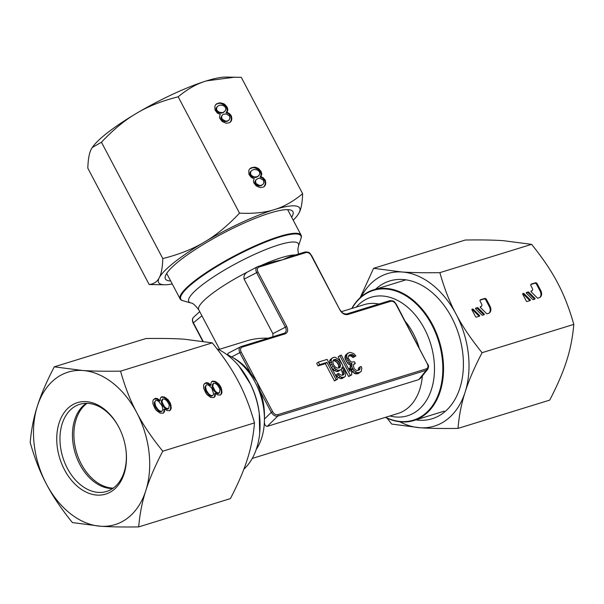 <?xml version="1.0" encoding="UTF-8"?>
<svg xmlns="http://www.w3.org/2000/svg" width="604" height="604" viewBox="0 0 604 604"><rect width="100%" height="100%" fill="white"/><g stroke="black" fill="none" stroke-linecap="round" stroke-linejoin="round"><path stroke-width="0.91" d="M243.82 469.263A68.373 47.671 -107.1 0 0 259.682 433.317A68.373 47.671 -107.1 0 0 248.976 381.177A68.373 47.671 -107.1 0 0 238.95 366.115A68.373 47.671 -107.1 0 0 216.964 348.757M351.777 308.478A68.373 47.671 72.9 0 1 362.423 295.741A68.373 47.671 72.9 0 1 373.597 289.822A68.373 47.671 72.9 0 1 432.472 324.567A68.373 47.671 72.9 0 1 425.08 414.578A68.373 47.671 72.9 0 1 413.906 420.497A68.373 47.671 72.9 0 1 385.367 417.372M279.358 236.489A68.373 12.775 152.2 0 0 193.793 281.524A68.373 12.775 152.2 0 0 180.151 298.965A68.373 12.775 152.2 0 0 182.008 300.407L183.042 300.747A67.882 12.684 -27.8 0 1 194.367 281.872A67.882 12.684 -27.8 0 1 279.32 237.153A67.882 12.684 -27.8 0 1 300.951 238.58L301.26 237.531A68.373 12.775 152.2 0 0 301.117 235.19A68.373 12.775 152.2 0 0 279.358 236.489M420.399 378.368L418.783 379.606L267.262 426.349C265.375 426.243 264.424 424.665 264.393 421.63L264.431 418.036C264.726 409.127 263.397 400.369 260.422 391.762L271.294 412.381C273.136 415.25 275.296 416.488 277.757 416.096L426.311 370.275L427.685 369.338L420.407 378.368M288.72 257.032L305.073 251.981A1.14 0.793 -107.1 0 0 304.967 252.027L288.72 257.032L282.521 259.818L274.156 261.532L258.119 266.477M250.683 373.287L256.896 381.841L272.638 411.694C274.08 414.027 275.802 415.016 277.81 414.669L426.356 368.84C428.123 368.032 428.462 366.401 427.383 363.955L395.907 304.25C394.465 301.917 392.743 300.928 390.735 301.275L347.738 314.541C344.733 315.069 342.143 313.582 339.984 310.071L311.226 255.537C309.784 253.204 308.063 252.208 306.054 252.555L258.988 267.074C257.228 267.889 256.889 269.52 257.961 271.966L286.719 326.507C288.342 330.177 287.829 332.623 285.179 333.838L242.181 347.096A1.14 0.793 -107.1 0 0 241.094 346.568L240.626 346.756C238.882 347.934 238.61 349.905 239.811 352.676L250.683 373.287C245.451 366.334 239.373 361.026 232.442 357.372L229.754 355.93C227.557 354.759 227.179 353.793 228.614 353.046M218.633 349.55L247.519 340.641C253.453 338.829 260.377 337.998 268.297 338.164M242.181 347.096C240.422 347.912 240.082 349.542 241.155 351.989L256.896 381.841L260.422 391.762M427.383 363.955L396.269 304.227C394.344 302.362 395.205 300.573 389.754 300.694A1.14 0.793 -107.1 0 0 389.648 300.739L346.87 313.937M348.085 352.932L345.714 354.933L344.899 357.145L345.073 358.557L347.519 363.193L348.674 364.31L350.335 364.771L350.207 367.753L352.426 371.966L355.711 373.891L358.134 373.634L361.23 371.415L361.849 368.281L361.207 366.522L359.984 366.9L359.878 369.384L357.9 370.478L356.458 370.433L354.125 368.704L353.325 365.035L354.344 363.736L355.326 363.442L354.435 361.751L351.77 362.083L350.599 361.464L348.327 358.248L348.176 356.337L349.437 354.963L350.901 354.51L353.053 354.827L354.676 356.292L355.892 355.915L353.831 353.612L350.033 352.328L347.33 353.657L346.507 355.869L346.688 357.281L349.135 361.917L350.29 363.034L351.951 363.502L351.822 366.477L352.91 369.082L354.042 370.69L357.326 372.615L359.259 372.517L361.23 371.415M348.281 356.096L350.728 355.832L353.061 357.56L355.892 355.915M353.536 364.763L355.326 363.442M359.984 366.9L358.368 368.176L358.346 370.343M339.788 355.492L350.229 375.295L351.694 374.85L351.603 371.445L349.822 368.078L349.92 371.475L341.252 355.039L338.172 356.768L342.174 364.355M343.91 367.647L348.614 376.571L351.694 374.85M331.483 367.723L334.435 370.66L337.764 371.588L341.592 369.142L342.174 367.006L344.129 371.792L344.016 374.276L342.045 375.371L339.916 374.563L338.761 373.446L337.538 373.823L340.067 376.473L341.955 377.357L344.378 377.107L345.375 376.307L345.767 372.751L342.279 364.522L338.882 359.69L335.371 357.341L333.929 357.296L331.717 358.474L331.158 360.112L331.943 364.28L333.053 366.386L336.05 369.384L337.938 370.275L340.596 369.942M332.713 357.674L330.101 359.75L329.55 361.388L330.312 365.488M337.538 373.823L335.93 375.099L338.459 377.749L341.788 378.678L344.378 377.107M341.154 369.497L342.513 373.068L342.491 375.235M318.316 362.113L316.707 363.389L318.036 365.918L325.36 363.661L334.465 380.935L337.545 379.214L327.104 359.403L318.316 362.113L319.652 364.642L326.968 362.385L336.081 379.659L337.545 379.214M332.985 360.815L334.631 360.799L336.957 362.528L338.534 364.982L338.708 368.07M258.988 267.074A1.14 0.793 -107.1 0 0 258.006 266.5L274.156 261.532M272.94 336.73L272.887 333.672L244.129 279.131C243.465 276.239 244.537 273.891 247.361 272.072A56.98 10.646 152.2 0 0 198.716 309.731L219.562 349.263M247.361 272.072L257.432 266.734C255.681 267.912 255.417 269.882 256.617 272.653L285.375 327.194C286.673 329.912 286.417 331.875 284.59 333.098L284.265 333.242M339.984 310.071L311.589 255.515C309.663 253.642 310.516 251.853 305.073 251.981A1.14 0.793 -107.1 0 1 306.054 252.555M347.738 314.541A1.14 0.793 -107.1 0 0 346.658 314.005M285.179 333.838A1.14 0.793 -107.1 0 0 284.197 333.257L241.2 346.522L228.169 353.219M284.59 333.098L284.197 333.257A1.14 0.793 -107.1 0 0 284.091 333.302L241.313 346.5M286.719 326.507L272.887 333.672M345.073 358.557L346.688 357.281M344.899 357.145L346.507 355.869M345.186 356.073L346.794 354.797M345.714 354.933L347.33 353.657M353.061 357.56L354.676 356.292M352.374 356.798L353.982 355.522M351.437 356.103L353.053 354.827M350.728 355.832L352.343 354.556M349.286 355.786L350.901 354.51M358.859 370.184L359.878 369.384M358.549 369.588L360.165 368.312M358.134 373.634L359.742 372.366M357.644 373.785L359.259 372.517M355.711 373.891L357.326 372.615M354.291 373.355L355.907 372.079M352.426 371.966L354.042 370.69M351.294 370.358L352.91 369.082M350.849 369.512L352.464 368.236M350.207 367.753L351.822 366.477M350.026 366.341L351.641 365.065M350.335 364.771L351.951 363.502M348.674 364.31L350.29 363.034M347.519 363.193L349.135 361.917M346.386 361.585L348.002 360.309M345.496 359.893L347.111 358.625M334.963 366.779L333.385 364.325L332.781 361.57L333.582 359.856L335.288 359.327L338.572 361.26L340.573 365.05L339.727 367.761L337.07 368.093L334.963 366.779M348.614 376.571L350.229 375.295M348.621 369.021L349.822 368.078M334.435 370.66L336.05 369.384M333.038 369.618L334.654 368.342M331.453 367.655L333.053 366.386M330.343 365.548L331.943 364.28M329.709 363.298L331.317 362.022M329.55 361.388L331.158 360.112M330.101 359.75L331.717 358.474M341.788 378.678L343.397 377.402M340.346 378.632L341.955 377.357M338.459 377.749L340.067 376.473M336.836 376.284L338.451 375.008M342.997 375.076L344.016 374.276M342.695 374.48L344.303 373.204M342.513 373.068L344.129 371.792M342.091 371.724L343.706 370.448M341.766 368.523L342.611 367.851M337.764 371.588L339.38 370.32M336.322 371.543L337.938 370.275M339.221 367.911L340.241 367.111M338.912 367.315L340.528 366.039M338.957 366.326L340.573 365.05M338.534 364.982L340.15 363.706M337.87 363.721L339.486 362.445M336.957 362.528L338.572 361.26M335.801 361.418L337.417 360.143M334.631 360.799L336.239 359.523M333.672 360.603L335.288 359.327M334.465 380.935L336.081 379.659M325.36 363.661L326.968 362.385M318.036 365.918L319.652 364.642M87.052 403.344A45.579 31.778 -107.1 0 0 86.213 403.97A45.579 31.778 -107.1 0 0 76.95 453.649A45.579 31.778 -107.1 0 0 113.205 488.13M119.441 428.387A45.579 31.778 -107.1 0 0 79.728 404.325A45.579 31.778 -107.1 0 0 72.276 408.274A45.579 31.778 -107.1 0 0 64.824 462.898A45.579 31.778 -107.1 0 0 106.598 491.445A45.579 31.778 -107.1 0 0 114.043 487.496A45.579 31.778 -107.1 0 0 125.858 449.187M113.529 489.957A47.859 33.371 -107.1 0 0 125.896 449.459A47.859 33.371 -107.1 0 0 119.32 428.145A47.859 33.371 -107.1 0 0 69.671 406.771A47.859 33.371 -107.1 0 0 64.492 469.776A47.859 33.371 -107.1 0 0 113.529 489.957M86.259 403.329A45.579 31.778 -107.1 0 0 84.764 404.423A45.579 31.778 -107.1 0 0 80.876 408.229A45.579 31.778 -107.1 0 0 75.281 453.4A45.579 31.778 -107.1 0 0 105.353 487.571A45.579 31.778 -107.1 0 0 112.555 488.583M162.763 451.196C151.604 437.417 142.944 424.574 136.776 412.675C130.426 400.837 125.02 386.99 120.558 371.15C104.945 371.385 92.269 371.158 82.537 370.486A79.766 55.613 -107.1 0 0 55.047 379.048A79.766 55.613 -107.1 0 0 37.357 406.175C40.838 394.978 46.478 381.856 54.277 366.817L82.537 370.486A79.766 55.613 72.9 0 1 136.776 412.675A79.766 55.613 72.9 0 1 145.843 490.554C142.174 501.811 139.788 513.928 138.686 526.907C123.073 527.133 110.396 526.914 100.664 526.243A79.766 55.613 -107.1 0 0 128.146 517.688A79.766 55.613 -107.1 0 0 145.843 490.554C149.316 479.357 154.956 466.235 162.763 451.196L254.488 422.898C253.378 435.877 250.992 447.994 247.33 459.251C243.85 470.448 238.21 483.57 230.411 498.61L138.686 526.907M46.417 484.053A79.766 55.613 72.9 0 1 37.357 406.175C33.696 417.432 31.31 429.55 30.2 442.528C34.662 458.368 40.068 472.215 46.417 484.053A79.766 55.613 72.9 0 0 100.664 526.243L72.404 522.573C61.246 508.794 52.586 495.952 46.417 484.053M120.558 371.15L212.283 342.853C223.442 356.632 232.102 369.474 238.263 381.373C244.62 393.212 250.026 407.058 254.488 422.898M210.887 385.02L208.252 382.951L206.153 382.642L203.933 384.287L203.586 385.835L203.676 388.206L205.738 392.842L207.157 394.805L210.894 397.492L213.982 397.5L215.213 396.156L215.235 393.272L217.651 394.925L220.415 395.031L221.638 393.695L221.978 392.155L221.132 387.617L218.844 384.001L215.107 381.32L212.019 381.313L211.121 382.551L210.887 385.02L210.237 385.533L207.602 383.464L204.756 383.381M160.143 400.671L157.508 398.61L155.409 398.293L153.19 399.939L152.842 401.486L152.933 403.857L154.994 408.5L156.413 410.456L160.151 413.144L163.239 413.151L164.469 411.815L164.492 408.923L166.908 410.577L169.671 410.69L170.894 409.346L171.242 407.806L170.388 403.268L168.101 399.659L164.371 396.971L161.276 396.964L160.385 398.202L160.143 400.671L159.494 401.184L156.859 399.116L154.02 399.033M206.311 390.267L205.571 386.658L206.243 385.012L207.24 384.703L209.226 385.533L211.959 388.523L213.574 393.785L212.895 395.431L211.898 395.741L209.92 394.91L208.388 393.468L206.311 390.267L205.67 390.78L204.922 387.172L206.243 385.012M219.471 388.13L220.015 389.882L219.32 392.97L217.229 392.66L215.364 391.316L212.751 386.364L213.439 383.276L215.537 383.585L217.402 384.929L219.471 388.13M155.568 405.918L154.828 402.317L155.5 400.663L156.496 400.361L158.482 401.184L162.083 405.828L162.831 409.436L162.151 411.09L161.155 411.392L159.177 410.569L157.644 409.119L155.568 405.918L154.926 406.432L154.179 402.823L155.5 400.663M168.727 403.782L169.271 405.533L168.584 408.621L166.485 408.312L164.62 406.968L162.008 402.015L162.695 398.927L164.794 399.236L166.659 400.58L168.727 403.782M54.277 366.817L146.002 338.519C161.615 338.293 174.284 338.512 184.024 339.184L212.283 342.853M210.117 384.295L209.467 384.808M213.016 381.003L211.732 381.713M215.107 381.32L214.465 381.826L212.366 381.517M216.761 382.249L216.111 382.755L214.465 381.826M218.844 384.001L218.203 384.514L216.111 382.755M220.264 385.964L219.622 386.477L218.203 384.514M221.132 387.617L220.49 388.123L219.622 386.477M221.887 389.784L221.245 390.29L220.49 388.123M221.978 392.155L221.336 392.66L221.245 390.29M221.638 393.695L220.988 394.208L221.336 392.66M220.166 395.114L220.988 394.208M215.235 393.272L214.586 393.785L214.692 394.714L215.334 394.201M215.213 396.156L214.563 396.669L214.692 394.714M213.733 397.575L214.563 396.669M206.153 382.642L205.511 383.155M208.252 382.951L207.602 383.464M212.895 395.431L211.257 396.254L209.271 395.424L205.67 390.78M219.32 392.97L218.014 393.687L216.579 393.166L213.514 390.275L212.102 386.877L212.231 384.914L213.439 383.276M205.775 388.515L205.126 389.029M207.18 391.921L206.538 392.426M208.388 393.468L207.738 393.974M209.92 394.91L209.271 395.424M211.898 395.741L211.257 396.254M205.571 386.658L204.922 387.172M212.88 384.408L212.231 384.914M212.751 386.364L212.102 386.877M213.287 388.115L212.646 388.629M214.156 389.769L213.514 390.275M215.364 391.316L214.714 391.822M217.229 392.66L216.579 393.166M218.656 393.174L218.014 393.687M159.373 399.954L158.731 400.46M162.272 396.654L160.989 397.364M164.371 396.971L163.722 397.477L161.623 397.168M166.017 397.9L165.375 398.414L163.722 397.477M168.101 399.659L167.459 400.165L165.375 398.414M169.52 401.615L168.878 402.128L167.459 400.165M170.388 403.268L169.747 403.782L168.878 402.128M171.143 405.435L170.502 405.941L169.747 403.782M171.242 407.806L170.592 408.312L170.502 405.941M170.894 409.346L170.252 409.859L170.592 408.312M169.422 410.765L170.252 409.859M164.492 408.923L163.843 409.436L163.948 410.365L164.598 409.852M164.469 411.815L163.82 412.321L163.948 410.365M162.997 413.227L163.82 412.321M155.409 398.293L154.767 398.806M157.508 398.61L156.859 399.116M162.151 411.09L160.513 411.905L158.527 411.075L154.926 406.432M168.584 408.621L167.27 409.338L165.836 408.817L162.77 405.933L161.359 402.528L161.487 400.565L162.695 398.927M155.032 404.167L154.382 404.68M156.436 407.572L155.794 408.085M157.644 409.119L156.995 409.633M159.177 410.569L158.527 411.075M161.155 411.392L160.513 411.905M154.828 402.317L154.179 402.823M162.136 400.059L161.487 400.565M162.008 402.015L161.359 402.528M162.544 403.766L161.902 404.28M163.412 405.42L162.77 405.933M164.62 406.968L163.971 407.481M166.485 408.312L165.836 408.817M167.92 408.832L167.27 409.338M170.66 280.958A72.08 13.462 -27.8 0 1 165.368 276.043A72.08 13.462 -27.8 0 1 179.781 260.535A72.08 13.462 -27.8 0 1 241.925 224.024A72.08 13.462 -27.8 0 1 290.554 210.033A72.08 13.462 -27.8 0 1 291.626 217.183M92.299 147.444A79.766 14.904 -27.8 0 1 92.367 147.353A79.766 14.904 -27.8 0 1 106.636 133.424A79.766 14.904 -27.8 0 1 136.542 113.318C125.103 119.932 113.401 129.566 101.442 142.219L162.793 258.572C162.506 267.625 161.328 274.012 159.245 277.742C157.282 281.713 153.922 283.978 149.165 284.529L164.817 284.771A79.766 14.904 152.2 0 0 172.253 283.978M298.134 214.42L299.071 212.857C301.154 209.127 302.34 202.74 302.619 193.688L241.275 77.335L225.617 77.093A79.766 14.904 152.2 0 0 206.462 80.876C197.04 83.639 187.61 88.954 178.172 96.799L239.524 213.152C227.565 225.805 215.862 235.439 204.424 242.053A79.766 14.904 152.2 0 0 174.511 262.159A79.766 14.904 152.2 0 0 159.245 277.742A79.766 14.904 152.2 0 0 164.817 284.771M101.442 142.219L92.246 147.527L91.363 149.007C89.279 152.737 88.101 159.124 87.814 168.176L149.165 284.529M234.888 77.153L206.462 80.876A79.766 14.904 152.2 0 0 136.542 113.318C147.859 106.463 161.736 100.959 178.172 96.799M302.619 193.688C293.182 201.54 283.759 206.847 274.337 209.611A79.766 14.904 152.2 0 0 204.424 242.053C193.106 248.916 179.229 254.42 162.793 258.572M293.219 220.203A79.766 14.904 152.2 0 0 298.074 214.518A79.766 14.904 152.2 0 0 299.071 212.857A79.766 14.904 152.2 0 0 274.337 209.611C265.043 212.623 253.438 213.801 239.524 213.152M260.732 176.64L261.796 174.352L261.336 172.042L258.905 168.871L257.259 167.904L254.971 167.142L251.166 167.829L249.762 168.75L248.803 170.517L248.954 174.39L251.385 177.561L254.224 178.641L253.484 180.83L253.725 182.718L256.156 185.889L260.09 187.61L263.238 187.134L264.643 186.206L265.601 184.439L265.45 180.566L263.246 177.818L260.732 176.64L260.082 177.146L261.147 174.858L260.686 172.548L258.255 169.377L254.322 167.655L252.472 167.738L249.694 168.886M226.794 112.268L227.851 109.981L227.391 107.671L224.967 104.5L223.321 103.541L219.184 102.854L215.824 104.379L214.865 106.145L215.016 110.019L217.448 113.19L220.286 114.277L219.546 116.459L219.788 118.346L222.212 121.517L226.153 123.246L229.301 122.763L230.705 121.842L231.664 120.075L231.513 116.202L229.309 113.454L226.794 112.268L226.145 112.774L227.21 110.487L226.749 108.184L224.318 105.013L220.384 103.284L218.535 103.367L215.756 104.515M253.907 169.43L257.176 169.89L259.041 171.279L259.705 172.54L259.622 174.526L257.682 176.595L254.858 176.98L253.114 176.534L251.249 175.152L250.584 173.884L250.668 171.898L251.528 170.653L253.907 169.43M260.822 185.428L259.305 185.405L256.021 183.48L255.56 181.17L256.194 179.509L258.572 178.278L260.098 178.301L263.382 180.226L263.842 182.536L263.208 184.205L260.181 185.934L258.655 185.919L256.692 185.05L254.926 183.148L254.911 181.683L256.194 179.509M219.969 105.066L223.238 105.526L225.103 106.908L225.768 108.176L225.685 110.162L223.744 112.231L222.446 112.631L219.177 112.17L217.312 110.781L216.647 109.52L216.73 107.535L217.591 106.289L219.969 105.066M226.885 121.057L225.368 121.034L222.083 119.109L221.623 116.806L222.257 115.138L223.337 114.315L226.16 113.93L229.444 115.862L229.905 118.165L229.271 119.834L226.243 121.57L224.718 121.547L222.755 120.687L220.988 118.777L220.973 117.312L222.257 115.138M261.154 176.013L260.513 176.527M261.6 176.859L260.958 177.365L260.082 177.146M263.246 177.818L262.597 178.331L260.958 177.365M264.786 179.305L264.137 179.818L262.597 178.331M265.45 180.566L264.809 181.079L264.137 179.818M265.911 182.876L265.269 183.389L264.809 181.079M265.601 184.439L264.96 184.952L265.269 183.389M264.069 186.583L264.96 184.952M251.166 167.829L250.524 168.335M253.121 167.225L252.472 167.738M254.971 167.142L254.322 167.655M257.259 167.904L256.617 168.418M258.905 168.871L258.255 169.377M260.664 170.773L260.022 171.287M261.336 172.042L260.686 172.548M261.796 174.352L261.147 174.858M258.761 175.772L255.734 177.508L252.464 177.048L250.607 175.658L249.935 174.397L250.026 172.412L251.528 170.653M263.208 184.205L260.181 185.934M250.668 171.898L250.026 172.412M250.584 173.884L249.935 174.397M251.249 175.152L250.607 175.658M253.114 176.534L252.464 177.048M254.858 176.98L254.216 177.485M256.383 176.995L255.734 177.508M257.682 176.595L257.04 177.108M259.305 185.405L258.655 185.919M262.128 185.02L261.479 185.534M255.56 181.17L254.911 181.683M255.575 182.635L254.926 183.148M256.021 183.48L255.371 183.986M257.334 184.545L256.692 185.05M227.217 111.642L226.576 112.155M227.663 112.487L227.021 113.001L226.145 112.774M229.309 113.454L228.659 113.96L227.021 113.001M230.849 114.934L230.199 115.447L228.659 113.96M231.513 116.202L230.864 116.708L230.199 115.447M231.974 118.505L231.324 119.018L230.864 116.708M231.664 120.075L231.015 120.581L231.324 119.018M230.132 122.219L231.015 120.581M217.229 103.458L216.587 103.971M219.184 102.854L218.535 103.367M221.034 102.778L220.384 103.284M223.321 103.541L222.68 104.047M224.967 104.5L224.318 105.013M226.727 106.41L226.085 106.916M227.391 107.671L226.749 108.184M227.851 109.981L227.21 110.487M224.824 111.408L221.796 113.137L218.527 112.676L216.662 111.295L215.998 110.026L216.089 108.04L217.591 106.289M229.271 119.834L226.243 121.57M216.73 107.535L216.089 108.04M216.647 109.52L215.998 110.026M217.312 110.781L216.662 111.295M219.177 112.17L218.527 112.676M220.921 112.608L220.279 113.122M222.446 112.631L221.796 113.137M223.744 112.231L223.102 112.737M225.368 121.034L224.718 121.547M228.191 120.657L227.542 121.162M221.623 116.806L220.973 117.312M221.638 118.271L220.988 118.777M222.083 119.109L221.434 119.622M223.397 120.173L222.755 120.687M375.567 289.218A72.08 50.253 72.9 0 1 377.893 287.232A72.08 50.253 72.9 0 1 452.66 319.41A72.08 50.253 72.9 0 1 462.558 351.513A72.08 50.253 72.9 0 1 443.94 412.502A72.08 50.253 72.9 0 1 415.877 419.886M387.036 418.164L391.717 424.068L419.976 427.745C429.716 428.417 442.385 428.636 457.998 428.402L549.723 400.112C557.522 385.065 563.162 371.951 566.643 360.747C570.304 349.489 572.69 337.372 573.8 324.401C569.338 308.553 563.932 294.714 557.583 282.868C551.414 270.969 542.754 258.135 531.596 244.356L439.871 272.646C424.265 272.88 411.588 272.661 401.849 271.989A79.766 55.613 -107.1 0 0 374.367 280.543A79.766 55.613 -107.1 0 0 361.222 296.73M573.8 324.401L482.075 352.691C470.916 338.912 462.256 326.077 456.096 314.178A79.766 55.613 -107.1 0 0 401.849 271.989L373.589 268.312L360.18 297.659M457.998 428.402C459.108 415.431 461.494 403.313 465.156 392.056C468.636 380.852 474.276 367.738 482.075 352.691M399.795 421.758A79.766 55.613 -107.1 0 0 419.976 427.745A79.766 55.613 -107.1 0 0 447.466 419.184A79.766 55.613 -107.1 0 0 465.156 392.056A79.766 55.613 -107.1 0 0 456.096 314.178C449.738 302.332 444.333 288.493 439.871 272.646M531.596 244.356L503.336 240.679C493.604 240.007 480.927 239.788 465.314 240.022L373.589 268.312M481.441 306.281A2.28 1.578 51.7 0 1 481.071 306.47L480.406 306.673A0.566 0.393 51.7 0 0 480.422 307.489L486.628 313.635A0.566 0.393 51.7 0 0 487.134 313.816L488.372 313.431A6.84 4.734 51.7 0 0 489.482 312.849A6.84 4.734 51.7 0 0 489.927 306.039L486.477 299.508A1.593 1.102 51.7 0 0 484.657 298.459L480.595 299.712A1.593 1.102 51.7 0 0 480.339 299.841A1.593 1.102 51.7 0 0 480.233 301.434L481.592 304.008A2.28 1.578 51.7 0 1 481.441 306.281L480.799 306.787A2.28 1.578 -128.3 0 1 480.429 306.983L480.203 307.051M475.62 316.79A0.566 0.393 51.7 0 0 476.277 317.16L479.433 316.186A0.566 0.393 51.7 0 0 479.417 315.371L473.211 309.225A0.566 0.393 51.7 0 0 472.706 309.052L472.094 309.24A0.566 0.393 51.7 0 0 471.966 309.852L475.62 316.79M475.741 308.938L481.947 315.084A0.566 0.393 51.7 0 0 482.445 315.258L484.114 314.744A0.566 0.393 51.7 0 0 484.098 313.929L477.9 307.783A0.566 0.393 51.7 0 0 477.394 307.61L475.726 308.123A0.566 0.393 51.7 0 0 475.741 308.938M532.184 290.622A2.28 1.578 51.7 0 1 531.814 290.818L531.15 291.022A0.566 0.393 51.7 0 0 531.165 291.838L537.371 297.983A0.566 0.393 51.7 0 0 537.877 298.157L539.115 297.78A6.84 4.734 51.7 0 0 540.225 297.198A6.84 4.734 51.7 0 0 540.671 290.388L537.22 283.857A1.593 1.102 51.7 0 0 535.401 282.808L531.339 284.054A1.593 1.102 51.7 0 0 531.082 284.19A1.593 1.102 51.7 0 0 530.976 285.783L532.335 288.357A2.28 1.578 51.7 0 1 532.184 290.622L531.543 291.136A2.28 1.578 -128.3 0 1 531.173 291.324L530.946 291.4M526.363 301.132A0.566 0.393 51.7 0 0 527.02 301.509L530.176 300.535A0.566 0.393 51.7 0 0 530.161 299.72L523.955 293.574A0.566 0.393 51.7 0 0 523.449 293.401L522.837 293.589A0.566 0.393 51.7 0 0 522.709 294.201L526.363 301.132M526.484 293.28L532.69 299.425A0.566 0.393 51.7 0 0 533.189 299.607L534.857 299.093A0.566 0.393 51.7 0 0 534.842 298.278L528.636 292.132A0.566 0.393 51.7 0 0 528.138 291.951L526.469 292.472A0.566 0.393 51.7 0 0 526.484 293.28M489.142 313.091A6.84 4.734 51.7 0 0 489.278 306.553L485.835 300.014A1.593 1.102 51.7 0 0 484.008 298.965L480.089 300.173M478.995 316.322A0.566 0.393 51.7 0 0 478.768 315.884L472.57 309.739A0.566 0.393 51.7 0 0 472.064 309.558L471.89 309.61M483.676 314.88A0.566 0.393 51.7 0 0 483.457 314.442L477.251 308.297A0.566 0.393 51.7 0 0 476.745 308.115L475.514 308.493M539.885 297.432A6.84 4.734 51.7 0 0 540.021 290.901L536.579 284.363A1.593 1.102 51.7 0 0 534.751 283.314L530.833 284.522M529.738 300.671A0.566 0.393 51.7 0 0 529.512 300.233L523.313 294.088A0.566 0.393 51.7 0 0 522.807 293.906L522.634 293.959M534.419 299.222A0.566 0.393 51.7 0 0 534.2 298.784L527.994 292.638A0.566 0.393 51.7 0 0 527.488 292.464L526.258 292.842M238.95 366.115L250.547 384.219A61.985 43.216 72.9 0 1 259.063 411.822L259.252 413.204A67.882 47.323 -107.1 0 0 249.92 382.974L249.92 382.974A67.882 47.323 -107.1 0 0 249.052 381.283A67.882 47.323 -107.1 0 0 243.706 372.419M260.06 425.427A67.882 47.323 -107.1 0 0 259.252 413.204L259.682 433.317M389.89 415.982A61.985 43.216 -107.1 0 0 417.749 410.38A61.985 43.216 -107.1 0 0 424.453 328.787A61.985 43.216 -107.1 0 0 360.95 302.649A61.985 43.216 -107.1 0 0 356.3 307.089M385.601 417.304A67.882 47.323 -107.1 0 0 424.499 414.261A67.882 47.323 -107.1 0 0 431.837 324.899A67.882 47.323 -107.1 0 0 362.287 296.277A67.882 47.323 -107.1 0 0 352.011 308.41M198.716 309.731C195.017 304.96 192.366 302.71 190.773 302.981A61.985 11.582 -27.8 0 1 201.117 285.752A61.985 11.582 -27.8 0 1 278.686 244.922A61.985 11.582 152.2 0 1 298.436 246.221L300.951 238.58M232.442 357.372A56.98 39.721 72.9 0 1 255.198 382.362A56.98 39.721 72.9 0 1 264.431 418.036M264.393 421.63A56.98 39.721 72.9 0 1 256.217 449.512M252.223 458.444L397.87 413.521A56.98 39.721 -107.1 0 0 407.179 408.583A56.98 39.721 -107.1 0 0 422.362 375.945M419.055 347.443A56.98 39.721 -107.1 0 0 413.34 333.582A56.98 39.721 -107.1 0 0 405.375 321.494M295.371 254.971A56.98 10.646 152.2 0 0 281.388 257.666A56.98 10.646 152.2 0 0 260.679 265.677M378.934 304.031A56.98 39.721 -107.1 0 0 364.272 304.627L341.449 311.664M226.968 354.684A56.98 39.721 72.9 0 1 229.754 355.93M231.589 356.941L241.155 351.989M264.378 419.131L271.294 412.381L272.638 411.694M390.735 301.275A1.14 0.793 -107.1 0 0 389.754 300.694L346.756 313.959C343.759 314.02 341.622 312.713 340.346 310.056M418.783 379.606L426.311 370.275A1.14 0.793 72.9 0 0 426.356 368.84M277.81 414.669A1.14 0.793 72.9 0 1 277.757 416.096L267.262 426.349M257.961 271.966L244.129 279.131M193.597 317.236C192.193 318.55 192.049 320.505 193.182 323.102L193.378 322.838A5.753 3.986 -128.3 0 1 193.597 317.236L199.72 311.634M203.057 341.2L193.378 322.838L201.925 315.801M481.071 306.47L480.429 306.983M480.595 299.712L480.15 300.067M484.657 298.459L484.008 298.965M486.477 299.508L485.835 300.014M489.927 306.039L489.278 306.553M472.706 309.052L472.064 309.558M473.211 309.225L472.57 309.739M479.417 315.371L478.768 315.884M477.394 307.61L476.745 308.115M477.9 307.783L477.251 308.297M484.098 313.929L483.457 314.442M531.814 290.818L531.173 291.324M531.339 284.054L530.893 284.409M535.401 282.808L534.751 283.314M537.22 283.857L536.579 284.363M540.671 290.388L540.021 290.901M523.449 293.401L522.807 293.906M523.955 293.574L523.313 294.088M530.161 299.72L529.512 300.233M528.138 291.951L527.488 292.464M528.636 292.132L527.994 292.638M534.842 298.278L534.2 298.784M373.597 289.822L405.956 279.841M301.117 235.19L287.647 209.641M298.467 254.02L297.878 249.354L298.436 246.221M427.685 369.338C429.482 365.088 428.062 365.873 427.745 363.933M190.773 302.981L183.042 300.747M180.151 298.965L166.689 273.423M413.906 420.497L444.227 411.143M193.182 323.102L202.695 341.147"/></g></svg>
